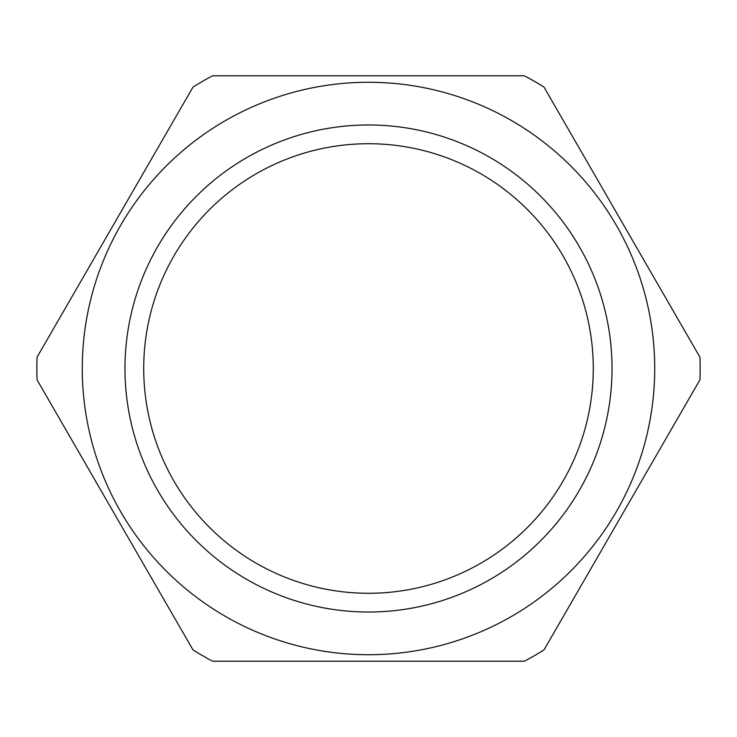 <?xml version="1.0" encoding="UTF-8"?>
<svg xmlns="http://www.w3.org/2000/svg" width="737" height="737" viewBox="0 0 737 737"><rect width="100%" height="100%" fill="white"/><g stroke="black" fill="none" stroke-linecap="round" stroke-linejoin="round"><path stroke-width="1.11" d="M654.723 368.5A286.223 286.223 0 0 1 368.5 654.723A286.223 286.223 0 0 1 82.277 368.5A286.223 286.223 0 0 1 368.5 82.277A286.223 286.223 0 0 1 654.723 368.5M36.85 368.5A331.65 331.65 0 0 0 37.043 379.776L193.002 649.914A331.65 331.65 0 0 0 212.542 661.19L524.458 661.19A331.65 331.65 0 0 0 543.998 649.914L699.957 379.776A331.65 331.65 0 0 0 699.957 357.224L543.998 87.086A331.65 331.65 0 0 0 524.458 75.81L212.542 75.81A331.65 331.65 0 0 0 193.002 87.086L37.043 357.224A331.65 331.65 0 0 0 36.85 368.5M612.023 368.5A243.523 243.523 0 0 1 368.5 612.023A243.523 243.523 0 0 1 124.977 368.5A243.523 243.523 0 0 1 368.5 124.977A243.523 243.523 0 0 1 612.023 368.5M143.715 368.5A224.785 224.785 0 0 0 368.5 593.285A224.785 224.785 0 0 0 593.285 368.5A224.785 224.785 0 0 0 368.5 143.715A224.785 224.785 0 0 0 143.715 368.5"/></g></svg>
